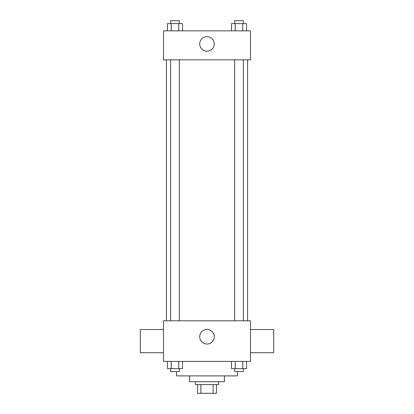 <?xml version="1.0" encoding="UTF-8"?>
<svg xmlns="http://www.w3.org/2000/svg" width="414" height="414" viewBox="0 0 414 414"><rect width="100%" height="100%" fill="white"/><g stroke="black" fill="none" stroke-linecap="round" stroke-linejoin="round"><path stroke-width="0.62" d="M213.101 384.601L213.101 393.3L197.576 393.3L197.576 384.601M213.101 393.3L216.424 393.3L216.424 384.601L216.424 393.3M218.597 381.703L218.597 384.601L195.403 384.601L195.403 381.703M200.899 384.601L200.899 393.3M224.398 375.902L224.398 381.703L189.602 381.703L189.602 375.902M237.445 371.555L237.445 375.902L176.555 375.902L176.555 371.555M250.496 361.406L163.504 361.406L163.504 320.809L250.496 320.809L250.496 361.406M214.271 336.758A7.271 7.271 0 0 1 203.362 343.056A7.271 7.271 0 0 1 203.362 330.46A7.271 7.271 0 0 1 214.271 336.758M250.496 352.707L273.69 352.707L273.69 329.508L250.496 329.508M163.504 329.508L140.31 329.508L140.31 352.707L163.504 352.707M247.593 59.844L247.593 320.809M234.66 320.809L234.66 59.844M179.34 59.844L179.34 320.809M250.496 59.844L163.504 59.844L163.504 30.848L250.496 30.848L250.496 59.844M214.271 43.894A7.271 7.271 0 0 1 203.362 50.197A7.271 7.271 0 0 1 203.362 37.596A7.271 7.271 0 0 1 214.271 43.894M246.547 30.848L246.547 23.598L231.478 23.598L231.478 30.848M242.78 23.598L242.78 30.848M235.245 23.598L235.245 30.848M234.66 23.598L234.66 20.7L243.36 20.7L243.36 23.598M182.522 30.848L182.522 23.598L167.453 23.598L167.453 30.848M178.755 23.598L178.755 30.848M171.22 23.598L171.22 30.848M170.64 23.598L170.64 20.7L179.34 20.7L179.34 23.598M246.547 361.406L246.547 368.651L231.478 368.651L231.478 361.406M242.78 361.406L242.78 368.651M235.245 361.406L235.245 368.651M243.36 368.651L243.36 371.555L234.66 371.555L234.66 368.651M182.522 361.406L182.522 368.651L167.453 368.651L167.453 361.406M178.755 361.406L178.755 368.651M171.22 361.406L171.22 368.651M179.34 368.651L179.34 371.555L170.64 371.555L170.64 368.651M166.407 59.844L166.407 320.809M243.36 320.809L243.36 59.844M170.64 59.844L170.64 320.809"/></g></svg>
